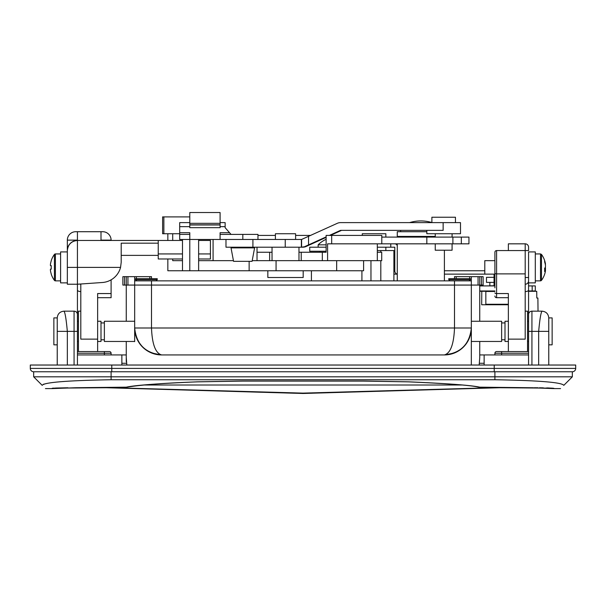 <?xml version="1.0" encoding="UTF-8"?>
<svg xmlns="http://www.w3.org/2000/svg" width="606" height="606" viewBox="0 0 606 606"><rect width="100%" height="100%" fill="white"/><g stroke="black" fill="none" stroke-linecap="round" stroke-linejoin="round"><path stroke-width="0.91" d="M362.282 235.416L362.282 233.734L385.848 233.734L385.848 237.097M479.747 285.911L494.897 285.911L494.057 285.911L494.057 274.132M393.9 270.761L394.794 270.761L394.794 247.195L377.318 247.195M444.403 270.761L484.8 270.761M494.897 260.663L484.8 260.663L484.8 274.132L444.403 274.132M397.263 274.132L393.9 274.132M252.202 260.663L327.588 260.663L327.588 243.832L390.772 243.832L390.772 247.195M397.263 245.65A3.363 2.788 90 0 0 394.794 243.832M394.794 270.761A3.363 2.788 90 0 0 397.263 274.109M486.482 291.304L481.793 291.304L481.687 304.765L508.366 304.765M56.138 388.022L55.472 388.045A10.097 10.097 0 0 1 52.184 388.597L75.75 387.726L126.298 387.166C134.729 385.295 158.371 383.515 197.23 381.833L242.4 381.068L363.6 381.068L408.77 381.833C447.622 383.515 471.271 385.287 479.702 387.166L530.25 387.726L553.816 388.597L550.528 388.045M471.332 321.263L501.632 321.263L501.632 341.466L471.332 341.466L471.332 365.032L471.332 327.998A26.937 26.937 0 0 1 444.403 354.934L161.597 354.934A26.937 26.937 0 0 1 134.668 327.998L134.668 341.632M537.893 298.031L536.802 298.031L537.893 298.031L538.03 311.166M528.568 291.304L536.727 291.304L536.802 298.031M151.5 278.677L151.5 276.654L122.882 276.654L122.882 285.07L126.253 285.07L126.253 321.263L126.253 285.07L471.332 285.07L471.332 335.224M77.432 354.934L126.253 354.934L126.253 341.466L126.253 357.548L126.821 365.032M479.179 365.032L479.747 357.548L479.747 341.466L479.747 354.934L528.568 354.934M479.747 285.07L479.747 321.263L479.747 285.07L483.118 285.07L483.118 276.654L479.747 276.654L479.747 285.07L134.668 285.07L134.668 327.998L454.5 327.998L454.5 280.866L134.668 280.866L134.668 285.07M471.332 341.632L471.332 327.998C469.62 344.238 460.643 353.215 444.403 354.934C450.493 353.215 453.856 344.238 454.5 327.998L471.332 327.998M53.283 388.143L52.578 388.204M563.792 385.355C559.467 389.681 559.467 389.681 563.792 385.355C559.467 389.681 559.467 389.681 563.792 385.355L572.337 376.811L572.337 371.766L33.663 371.766L33.663 376.811L111.103 376.811L111.103 371.766L494.897 371.766L494.897 376.811L111.103 376.811L111.103 379.735L494.897 379.735C538.999 380.507 561.967 382.378 563.792 385.355M42.208 385.355L33.663 376.811L42.208 385.355C46.533 389.681 46.533 389.681 42.208 385.355C46.533 389.681 46.533 389.681 42.208 385.355C44.003 382.378 66.971 380.507 111.103 379.735M46.738 383.462L43.284 384.31M126.253 361.661L126.253 354.934M572.337 376.811L494.897 376.811L494.897 379.735M479.747 291.304L481.793 291.304M538.666 365.032L538.666 331.361C539.787 319.142 540.908 312.408 542.037 311.166C546.097 311.59 548.339 313.84 548.763 317.9L552.134 317.9L552.134 344.829L548.763 344.829L548.763 336.504L548.763 365.032M528.568 365.032L528.568 282.881L535.303 282.881L535.303 251.914L528.568 251.914L528.568 282.881M74.068 365.032L74.068 311.166A3.363 3.363 0 0 1 77.432 314.529L77.432 365.032M57.237 365.032L57.237 329.202M74.068 311.166L63.963 311.166C65.092 312.408 66.213 319.142 67.334 331.361L67.334 365.032M542.037 311.166L531.932 311.166A3.363 3.363 0 0 0 528.568 314.529M548.763 329.202L548.763 333.217M134.668 327.998C136.38 344.238 145.357 353.215 161.597 354.934C155.507 353.215 152.144 344.238 151.5 327.998L151.5 280.866M479.376 363.259L484.141 363.282M121.859 363.282L126.624 363.259M552.028 388.128A10.097 10.097 -0 0 0 553.816 388.287M552.361 388.151L499.609 387.734C489.072 387.817 481.725 387.552 477.558 386.939L477.558 386.939A10.097 9.946 -77.7 0 0 479.702 387.166M52.184 388.287A10.097 10.097 -0 0 0 53.972 388.128M477.558 386.939C470.097 385.257 447.054 383.56 408.429 381.856L363.6 381.106L242.4 381.106L197.571 381.856C166.044 382.977 143.001 384.666 128.442 386.939L128.442 386.939A10.097 9.946 -102.3 0 1 126.298 387.166M485.838 304.765L485.838 291.304M57.237 344.678L57.237 317.9C57.661 313.84 59.903 311.59 63.963 311.166M535.303 253.929L540.499 253.929L541.476 254.422L541.476 280.373A21.884 21.884 0 0 0 545.264 271.935A21.816 20.165 0 0 0 545.468 270.761A21.816 20.165 0 0 1 545.264 271.935M545.362 264.686L545.468 264.034A21.816 20.165 180 0 0 545.264 262.86A21.816 20.165 180 0 0 544.62 260.557A21.634 7.393 -28.3 0 1 544.68 261.194A21.634 7.393 -28.3 0 1 544.62 261.883A21.816 20.165 0 0 1 545.468 265.36L545.468 266.913A21.816 8.332 180 0 1 544.62 268.344A21.634 17.892 -127.4 0 1 544.62 271.549A21.816 8.332 0 0 0 545.468 270.117L545.468 270.761M545.362 270.109A21.816 20.165 180 0 0 545.468 269.435L545.468 267.882A21.816 8.332 0 0 0 545.264 267.397M545.468 269.435L544.673 269.375M544.961 267.897L545.468 267.882M545.468 270.117L544.68 270.094M77.432 321.097L77.432 284.229L67.334 284.229L67.334 251.914L60.6 251.914L60.6 282.881L67.334 282.881M172.71 258.982L172.71 260.663L182.482 260.663M198.632 239.453L198.632 260.663L233.431 260.663M182.482 239.453L182.482 270.761L167.839 270.761L167.839 258.982M182.482 270.761L363.6 270.761L363.6 260.663M198.632 260.663L198.632 270.761M249.134 261.337L249.134 270.761M276.063 260.663L276.063 270.761M172.71 233.734L172.71 240.461M213.085 239.453L213.085 260.663M167.839 240.461L167.839 233.734M189.792 234.401L189.792 239.453L179.687 239.453L179.687 234.401L189.792 234.401L189.792 232.719L179.687 232.719L179.687 222.622L189.792 222.622L189.792 216.895L162.613 216.895L162.613 233.734L179.687 233.734M220.092 226.659L225.137 226.659L225.137 227.674L231.03 234.401L242.817 234.401L242.817 239.453L189.792 239.453L189.784 270.761M494.057 277.328L486.482 277.328L486.482 282.381L494.057 282.381M508.366 304.265L485.838 304.265M494.897 291.471L485.838 291.471M494.057 285.744L486.482 285.911M120.556 267.397L77.432 267.397L77.432 284.229L102.399 282.502A20.203 20.203 0 0 0 120.556 267.397L121.2 262.345L121.2 243.18L158.234 243.18L158.234 240.461L77.432 240.461C71.341 241.105 67.978 244.476 67.334 250.566L67.334 240.127A8.416 8.416 0 0 1 75.75 231.712L102.687 231.712A8.416 8.416 0 0 1 111.103 240.127L111.103 240.461M67.334 267.397L67.334 250.566A10.097 10.097 0 0 1 77.432 240.461L77.432 267.397L67.334 267.397L67.334 260.33M198.632 253.929L210.418 253.929L210.418 240.461L198.632 240.461M182.482 240.461L158.234 240.461M158.234 255.376L121.2 255.376M182.482 253.929L158.234 253.929L158.234 243.18M158.234 253.929L158.234 258.982L182.482 258.982M210.418 253.929L210.418 258.982L198.632 258.982M494.897 354.934L494.897 353.245A1.682 1.682 0 0 1 496.587 351.563L508.366 351.563L508.366 339.133L525.197 339.133L525.197 243.832L508.366 243.832L508.366 250.566M525.197 311.166L527.553 311.166L527.553 351.563L528.568 351.563M134.668 321.263L104.368 321.263L104.368 341.466L134.668 341.466M57.237 317.9L53.866 317.9L53.866 344.829L57.237 344.829M97.634 321.263L100.997 321.263L100.997 341.466L97.634 341.466M528.568 290.963L535.303 290.963L535.303 285.911L528.568 285.911M479.747 290.963L494.897 290.963M111.103 354.934L111.103 353.245L111.103 354.934M77.432 351.563L78.447 351.563L78.447 311.166L80.803 311.166M78.447 351.563L109.413 351.563A1.682 1.682 0 0 1 111.103 353.245L77.432 353.245M111.103 279.843L111.103 293.554L97.634 293.554L97.634 339.133L80.803 339.133L80.803 283.994M97.634 297.697L111.103 297.697L111.103 293.554M97.634 351.563L97.634 339.133M496.587 304.265L496.587 304.765M326.126 239.332A26.013 26.013 0 0 0 318.15 244.839L326.126 244.839M426.829 231.712L397.263 231.712L397.263 236.423L435.252 236.423M403.997 236.423L403.997 237.097M397.263 243.832L397.263 280.866M444.403 250.225L444.403 280.866M319.832 251.24L319.832 252.247M311.416 270.761L311.416 280.866M361.918 270.761L361.918 280.866M380.81 252.247L380.81 250.566L393.9 250.566L393.9 280.866M454.5 278.677L454.5 276.654L471.332 276.654L471.332 280.866L454.5 280.866M127.934 276.654L127.934 285.07M134.668 276.654L134.668 280.866M471.332 280.866L471.332 285.07M471.332 276.654L478.066 276.654L478.066 285.07M478.066 276.654L479.747 276.654M380.81 280.866L380.81 260.663M370.963 280.866L370.963 260.663M380.81 250.566L377.318 250.566M326.126 247.195L309.734 247.195L309.734 251.24L326.126 251.24M548.763 336.504L548.763 317.9M508.366 341.466L505.003 341.466L505.003 321.263L508.366 321.263M575.7 368.395L575.7 365.032L30.3 365.032L30.3 368.395A3.363 3.363 0 0 0 33.663 371.766A3.363 3.363 0 0 1 30.3 368.395L575.7 368.395A3.363 3.363 0 0 1 572.337 371.766M144.19 385.015L461.81 385.015M508.366 320.756L508.366 310.067M508.366 299.379L508.366 297.697L496.587 297.697L496.587 293.554L508.366 293.554L508.366 339.133M525.197 243.832A3.363 3.363 0 0 1 528.568 247.195A3.363 3.363 0 0 0 525.197 243.832A3.363 3.363 0 0 1 528.568 247.195L528.568 250.566L496.587 250.566A1.682 1.682 0 0 0 494.897 252.247L494.897 287.842M528.568 273.314L528.568 280.866A3.363 3.363 0 0 1 525.197 284.229A3.363 3.363 0 0 0 528.568 280.866M493.64 387.711L303 393.12L112.36 387.711M79.765 284.07A3.363 3.363 0 0 0 80.803 284.229A3.363 3.363 0 0 1 79.765 284.07M252.914 247.869L252.914 247.195L301.599 247.195L306.06 246.506A7.742 7.742 90 0 1 302.864 247.195L301.674 247.195M232.712 247.869L232.712 247.195M233.56 261.337L252.073 261.337L254.596 247.869L231.03 247.869L233.56 261.337M179.687 234.401L179.687 232.719M220.092 223.326L220.092 227.674L189.792 227.674L189.792 212.524L220.092 212.524L220.092 223.326L189.792 223.326M229.56 232.719L220.092 232.719L220.092 239.453M231.03 234.401L220.092 234.401M225.137 226.659L225.137 222.622L220.092 222.622M242.817 234.401L257.967 234.401L257.967 239.453M381.795 237.097L468.946 237.097L468.946 243.832L381.795 243.832L381.795 235.416L326.126 235.416L326.126 252.247L322.324 252.247L322.324 260.663L301.652 260.663M142.327 279.684L135.676 279.684L135.676 278.677L157.227 278.677L157.227 279.684L142.327 279.684M60.6 253.929L55.396 253.929A1.212 1.212 0 0 0 54.426 254.422A21.884 21.884 0 0 0 51.215 260.686L51.283 260.716A21.816 21.816 0 0 0 50.427 264.474L50.427 265.663L51.283 265.663A21.634 19.362 90 0 0 51.215 267.397A21.634 19.362 90 0 0 51.283 269.132L50.427 269.132L50.427 270.321A21.816 21.816 0 0 0 51.283 274.079L51.215 274.109A21.884 21.884 0 0 0 54.426 280.373L54.426 254.422M60.6 280.866L55.396 280.866A1.212 1.212 0 0 1 54.426 280.373A1.212 1.212 0 0 0 55.396 280.866L55.396 253.929M435.252 243.832L435.252 250.225L452.084 250.225L452.084 243.832M295.607 239.453L295.607 233.734L275.412 233.734L275.412 239.453M303.182 270.761L303.182 277.495L267.837 277.495L267.837 270.761M431.881 222.622L431.881 217.236L455.447 217.236L455.447 222.622M252.914 239.453L252.914 247.195L225.985 247.195L225.985 239.453L301.599 239.453L337.3 223.319A7.742 7.742 90 0 1 340.504 222.622L460.492 222.622L460.499 233.734L426.829 233.734L426.829 230.363M443.137 222.622L443.137 230.363L340.504 230.363L329.399 235.416M341.549 230.363L330.444 235.416M326.126 237.378L306.06 246.506M326.126 236.901L304.977 246.506M327.588 260.663L381.712 260.663L381.712 252.247L377.318 252.247M377.318 243.832L377.318 260.663M257.027 247.195L257.027 252.247L272.041 252.247M298.978 252.247L322.324 252.247M257.027 252.247L257.027 260.663M310.689 235.416L295.607 235.416M275.412 235.416L257.967 235.416M455.424 279.684L448.773 279.684L448.773 278.677L470.324 278.677L470.324 279.684L455.424 279.684M494.897 296.016A1.682 1.682 0 0 0 496.587 297.697M496.587 250.566A1.682 1.682 0 0 0 494.897 252.247A1.682 1.682 0 0 1 496.587 250.566L496.587 273.874L525.197 273.874M548.763 331.361L531.932 331.361L531.932 365.032M77.432 331.361L57.237 331.361M531.932 311.166L531.932 331.361L528.568 331.361M121.859 354.934L121.859 365.032M484.141 365.032L484.141 354.934M128.442 386.939C124.336 387.545 116.981 387.81 106.391 387.734L53.639 388.151M545.264 262.86A21.884 21.884 0 0 0 541.476 254.422L540.499 253.929L540.499 280.866L541.241 280.616M336.663 260.663L336.663 270.761M163.862 216.895L163.862 233.734M100.997 240.461L77.432 240.461M77.432 231.712L77.432 240.127L67.334 240.127M111.103 240.127L100.997 240.127L100.997 231.712M528.568 353.245L501.632 353.245L501.632 354.934M501.632 351.563L501.632 353.245L494.897 353.245A1.682 1.682 0 0 1 496.587 351.563M532.174 290.963L532.174 285.911M104.368 354.934L104.368 351.563M111.103 353.245A1.682 1.682 0 0 0 109.413 351.563M124.563 276.654L124.563 285.07M126.253 276.654L126.253 285.07M481.437 276.654L481.437 285.07M136.35 276.654L136.35 278.677M136.35 280.358L136.35 280.866M149.818 276.654L149.818 278.677M469.65 276.654L469.65 278.677M469.65 280.358L469.65 280.866M456.182 276.654L456.182 278.677M111.777 365.032L111.777 371.766M494.223 365.032L494.223 371.766M77.432 290.047A3.363 1.53 0 0 0 80.803 291.577M525.197 291.577A3.363 1.53 0 0 0 528.568 290.047M525.197 277.495L528.568 277.495M220.092 224.834L189.792 224.834M189.792 226.659L179.687 226.659M452.894 237.097L452.894 243.832M461.34 237.097L461.34 243.832M285.237 239.453L285.237 247.195M301.387 239.453L301.387 247.195M301.599 239.453L301.599 247.195M308.537 236.393L308.537 244.9M331.679 243.832L331.679 235.416M301.22 252.247L301.22 260.663M494.897 292.91A1.682 0.644 180 0 0 496.587 293.554L496.587 273.874A1.682 0.644 180 0 1 494.897 273.223M385.848 250.566L385.848 247.195M560.55 388.597L553.816 388.597M52.184 388.597L45.45 388.597M445.024 354.927L454.705 352.881M151.295 352.881L160.976 354.927M530.515 387.734L533.288 387.742M534.34 387.742L538.014 387.772M539.431 387.787L543.362 387.848M546.733 387.923L549.521 388.007M67.948 387.772L56.343 388.014M484.8 274.132L494.897 274.132M535.303 280.866L540.499 280.866M489.853 282.381L489.853 285.744M486.482 290.963L486.482 291.471M100.997 322.945L104.368 322.945M78.447 321.263L77.432 321.263M78.447 341.466L77.432 341.466M100.997 339.784L104.368 339.784M431.881 222.553A38.511 38.511 0 0 0 409.573 222.622M400.634 231.712L400.634 230.363M318.15 247.195L318.15 244.839M505.003 322.945L501.632 322.945M527.553 321.263L528.568 321.263M527.553 341.466L528.568 341.466M505.003 339.784L501.632 339.784M106.398 387.734L303 393.476L499.602 387.734M220.092 224.977L189.792 224.977M426.829 237.097L426.829 243.832M136.858 280.866L135.676 279.684M156.045 280.866L157.227 279.684M435.252 237.097L435.252 233.734M272.041 260.663L272.041 247.195M298.978 260.663L298.978 247.195M452.084 237.097L452.084 233.734M269.64 252.247L269.64 260.663M449.955 280.866L448.773 279.684M469.142 280.866L470.324 279.684M527.553 351.563L508.366 351.563"/></g></svg>
